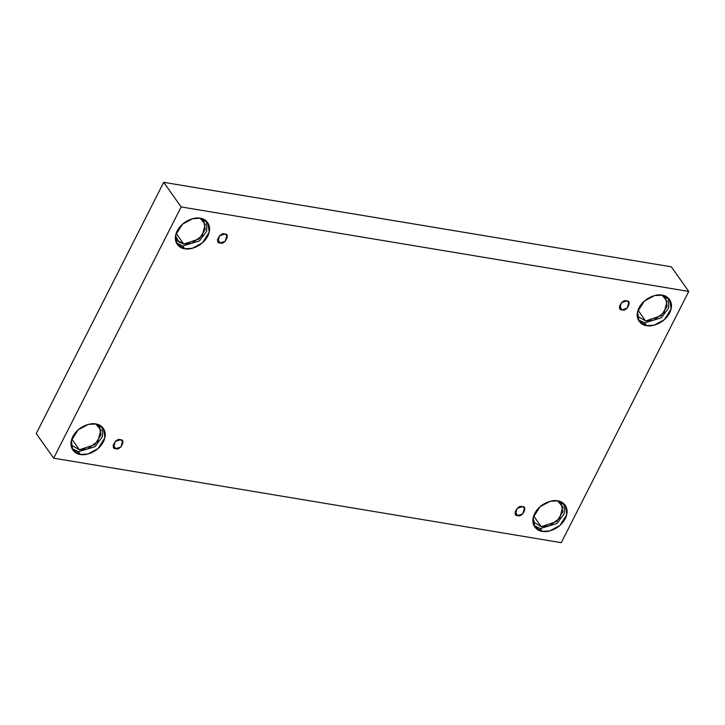 <?xml version="1.0" encoding="UTF-8"?>
<svg xmlns="http://www.w3.org/2000/svg" width="725" height="725" viewBox="0 0 725 725"><rect width="100%" height="100%" fill="white"/><g stroke="black" fill="none" stroke-linecap="round" stroke-linejoin="round"><path stroke-width="1.09" d="M115.828 448.657L120.993 446.935L122.534 441.063L120.332 439.767C126.44 439.069 120.323 451.122 115.828 448.657C109.72 449.355 115.837 437.302 120.332 439.767L115.166 441.489L113.626 447.361L115.828 448.657L113.136 444.86L115.828 448.657M517.722 515.566L522.897 513.835L524.438 507.962L522.236 506.675C528.344 505.978 522.227 518.022 517.722 515.566C511.623 516.263 517.732 504.21 522.236 506.675L517.07 508.397L515.529 514.27L517.722 515.566L515.04 511.768L517.722 515.566M622.095 309.847L627.261 308.116L628.802 302.243L626.599 300.957C632.707 300.259 626.59 312.303 622.095 309.847C615.987 310.545 622.104 298.492 626.599 300.957L621.434 302.678L619.893 308.551L622.095 309.847L619.404 306.05L622.095 309.847M220.192 242.938L225.357 241.217L226.898 235.344L224.705 234.048C230.804 233.35 224.696 245.403 220.192 242.938C214.083 243.636 220.201 231.583 224.705 234.048L219.53 235.77L217.989 241.642L220.192 242.938L217.509 239.141L220.192 242.938M542.237 531.353L549.777 530.908L559.945 525.435L566.751 514.641L565.228 505.298L557.697 500.875C562.482 501.002 570.793 507.346 565.273 518.656C559.347 529.903 546.405 532.703 542.237 531.353C537.442 531.217 529.141 524.873 534.651 513.563C540.587 502.316 553.528 499.516 557.697 500.875L550.157 501.31L539.98 506.784L533.174 517.577L534.697 526.921L542.237 531.353L540.27 528.579L542.237 531.353M564.132 504.002L564.286 513.626L556.963 523.522L540.27 528.579L556.963 523.522L564.286 513.626L564.132 504.002M541.24 526.676L556.737 521.502L562.691 512.049L561.368 503.884L557.634 500.857L562.718 506.866L559.736 518.248L549.432 525.806L541.24 526.676L533.645 515.946L541.24 526.676L534.642 522.798L533.038 518.275M80.366 454.457L87.906 454.022L98.074 448.539L104.88 437.746L103.367 428.412L95.827 423.98C100.612 424.116 108.922 430.46 103.403 441.77C97.476 453.016 84.535 455.817 80.366 454.457C75.572 454.321 67.271 447.987 72.781 436.667C78.717 425.43 91.658 422.621 95.827 423.98L88.287 424.415L78.11 429.898L71.304 440.691L72.826 450.035L80.366 454.457L78.4 451.693L80.366 454.457M102.261 427.107L102.415 436.74L95.093 446.636L78.4 451.693L95.093 446.636L102.415 436.74L102.261 427.107M79.369 449.781L94.866 444.606L100.82 435.163L99.497 426.989L95.763 423.971L100.847 429.979L97.866 441.353L87.562 448.92L79.369 449.781L71.775 439.06L79.369 449.781L72.772 445.911M184.73 248.738L192.279 248.303L202.447 242.821L209.253 232.027L207.731 222.693L200.191 218.261C204.985 218.397 213.286 224.741 207.776 236.051C201.84 247.297 188.899 250.098 184.73 248.738C179.945 248.612 171.635 242.268 177.154 230.949C183.081 219.711 196.022 216.902 200.191 218.261L192.651 218.705L182.483 224.179L175.677 234.972L177.199 244.316L184.73 248.738L182.773 245.974L184.73 248.738M206.625 221.388L206.779 231.021L199.457 240.917L182.773 245.974L199.457 240.917L206.779 231.021L206.625 221.388M177.145 240.193L183.733 244.062L199.239 238.888L205.193 229.444L203.861 221.27L200.127 218.252L205.22 224.261L202.239 235.634L191.926 243.201L183.733 244.062L176.139 233.341L183.733 244.062L178.722 241.887L175.532 235.67M646.6 325.634L654.14 325.19L664.317 319.716L671.123 308.923L669.601 299.579L662.061 295.157C666.855 295.283 675.156 301.627 669.646 312.937C663.71 324.184 650.769 326.984 646.6 325.634C641.815 325.498 633.505 319.154 639.024 307.844C644.951 296.597 657.892 293.797 662.061 295.157L654.521 295.592L644.353 301.065L637.547 311.868L639.06 321.202L646.6 325.634L644.643 322.861L646.6 325.634M668.495 298.283L668.649 307.907L661.327 317.804L644.643 322.861L661.327 317.804L668.649 307.907L668.495 298.283M645.603 320.958L661.109 315.783L667.063 306.331L665.731 298.165L661.998 295.138L667.091 301.147L664.109 312.529L653.796 320.087L645.603 320.958L638.009 310.228L645.603 320.958L639.015 317.079M671.323 266.827L163.714 182.319L181.141 206.933L688.75 291.441L671.323 266.827L688.75 291.441L561.286 542.681L53.677 458.173L181.141 206.933L163.714 182.319L36.25 433.559L53.677 458.173L36.25 433.559L163.714 182.319L671.323 266.827M688.75 291.441L181.141 206.933L53.677 458.173L561.286 542.681L688.75 291.441M638.208 319.734L644.643 322.861L638.208 319.734M176.338 242.839L182.773 245.974L176.338 242.839M71.965 448.558L78.4 451.693L71.965 448.558M533.836 525.453L540.27 528.579L533.836 525.453"/></g></svg>

